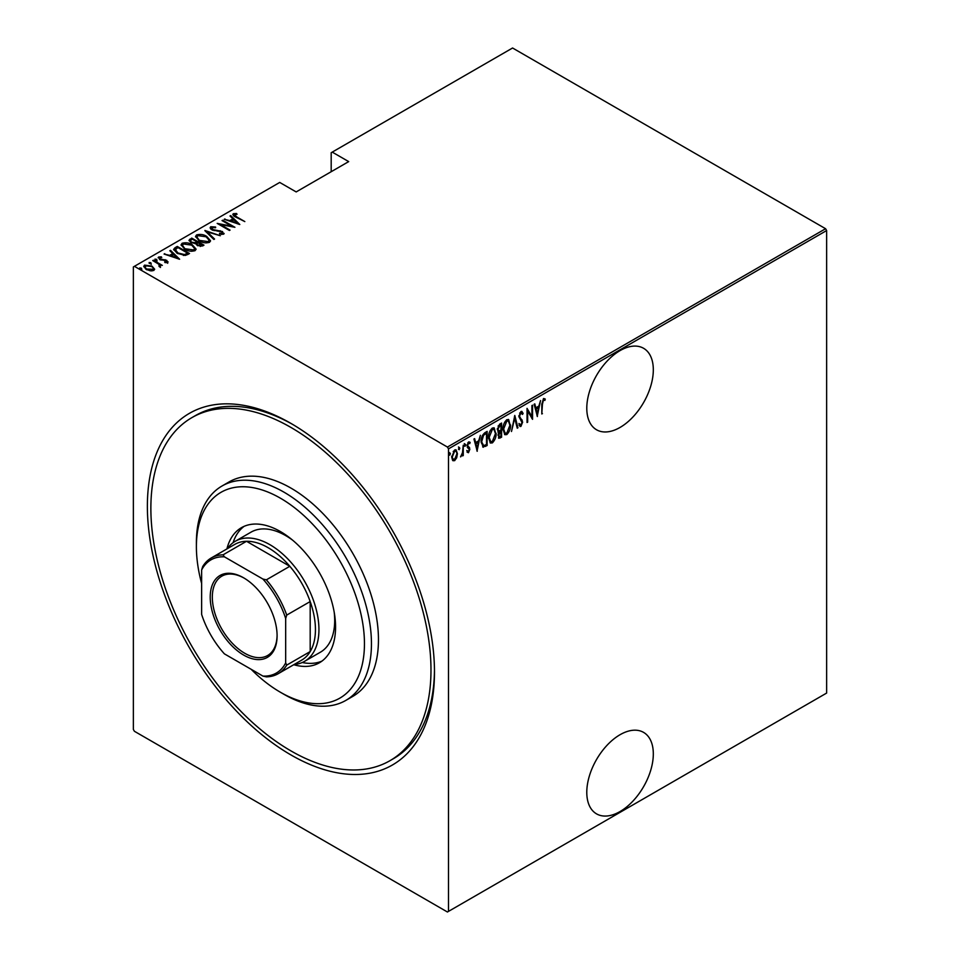 <?xml version="1.0" encoding="UTF-8"?>
<svg xmlns="http://www.w3.org/2000/svg" width="960" height="960" viewBox="0 0 960 960"><rect width="100%" height="100%" fill="white"/><g stroke="black" fill="none" stroke-linecap="round" stroke-linejoin="round"><path stroke-width="1.44" d="M290.928 423.396L290.928 423.396A203.016 117.216 60 0 1 434.484 672.048A203.016 117.216 60 0 1 290.928 754.932A203.016 117.216 60 0 1 147.372 506.28A203.016 117.216 60 0 1 290.928 423.396M389.964 760.692A198.072 114.36 -120 0 0 420.324 601.98A198.072 114.36 -120 0 0 290.928 427.44A198.072 114.36 -120 0 0 191.892 417.624A198.072 114.36 -120 0 0 161.532 576.348A198.072 114.36 -120 0 0 290.928 750.888A198.072 114.36 -120 0 0 389.964 760.692L393.456 758.676A198.072 114.36 -120 0 0 434.472 670.008M620.052 734.712A47.04 27.156 120 0 0 589.32 776.16A47.04 27.156 120 0 0 596.532 813.864A47.04 27.156 120 0 0 620.052 811.536A47.04 27.156 120 0 0 650.784 770.076A47.04 27.156 120 0 0 643.572 732.384A47.04 27.156 120 0 0 620.052 734.712M620.052 350.616A47.04 27.156 120 0 0 589.32 392.076A47.04 27.156 120 0 0 596.532 429.768A47.04 27.156 120 0 0 620.052 427.44A47.04 27.156 120 0 0 650.784 385.98A47.04 27.156 120 0 0 643.572 348.288A47.04 27.156 120 0 0 620.052 350.616M448.488 911.388L447.432 912L134.412 731.28L133.368 729.456L133.368 266.928L134.412 266.328L447.432 447.048L825.588 228.72L826.632 230.544L826.632 693.072L448.488 911.388L448.488 448.86L447.432 447.048M456.696 457.788L454.608 460.704L452.532 460.2L451.788 456.96L454.608 450L456.084 449.88L457.44 453.684L456.696 457.788L456.12 457.452M453.156 460.812L452.532 460.2M463.26 445.188L463.26 455.532L462.624 455.892L462.624 454.368L460.584 456.9L462.492 452.652L463.26 445.188M468.576 451.356L467.748 452.304L468.456 452.712L467.028 452.064L467.472 450.924L468.468 451.428L469.224 449.604L467.028 445.824L468.612 441.912L470.172 442.416L469.74 443.628L468.636 443.172L467.652 445.404L469.86 449.196L468.456 452.712L467.028 452.064M467.472 450.924L468.468 451.428M469.044 448.776L467.28 447.276M468.612 441.912L470.172 442.416L469.464 442.008L469.092 443.052M469.74 443.628L467.712 442.932M466.956 444.996L469.608 447.744L468.912 447.336L469.152 448.788L469.86 449.196M486.432 444.504L482.664 446.82L483.36 447.228L481.164 441.744C480.864 438.192 482.112 435.18 484.884 432.708L487.14 431.4L487.14 445.548L482.796 447.036M497.928 431.88L498.792 432.312L497.352 429.528L499.644 424.176L501.588 423.06L501.588 437.208L498.804 438.276L498.228 432.144M514.788 415.44L517.932 427.776L517.248 428.172L514.716 418.212L511.488 431.496L514.788 415.44M531.912 405.552L532.548 405.192L532.548 419.34L527.676 411L527.676 422.148L527.04 422.508L527.04 408.36L531.912 416.676L531.912 405.552M542.436 404.208L541.812 413.988L541.812 404.436L543.516 398.496L545.268 399.108L544.884 400.416L543.468 399.972L542.436 404.208L541.812 403.848M543.516 398.496L545.268 399.108L544.572 398.712L544.2 399.972M544.884 400.416L543.468 399.972M826.632 230.544L448.488 448.86M537.408 416.532L534.12 404.28L534.804 403.884L535.8 407.844L538.86 406.068L540.552 400.56L537.204 416.4M520.932 411.528L523.116 413.364L522.504 414.432L520.92 412.992L519.504 416.208L522.648 422.112L520.908 426.42L519.036 425.112L519.624 423.9L520.992 424.92L522.012 422.532L518.88 416.544L520.932 411.528L522 411.468M521.244 412.884L519.648 413.112M521.316 424.656L520.212 426.012L520.908 426.42L519.972 426.468M520.032 424.62L520.992 424.92M510.552 424.896C510.756 428.484 509.52 431.7 506.82 434.556L504.864 434.7L503.004 429.324C502.8 425.736 504.048 422.532 506.76 419.712L508.68 419.58L509.892 424.524M496.092 433.248C496.308 436.836 495.06 440.052 492.372 442.896L490.404 443.04L488.556 437.664C488.34 434.076 489.588 430.872 492.312 428.052L494.22 427.92L495.444 432.864M477.24 451.272L473.94 439.02L474.624 438.624L475.632 442.584L478.692 440.82L480.384 435.3L477.024 451.152M464.28 443.604L465.612 444.828L464.988 446.364L464.352 445.548L464.988 444.012L465.612 444.828L464.988 444.012M458.472 446.964L459.804 448.188L459.168 449.724L458.544 448.908L459.168 447.372L459.804 448.188L459.168 447.372M449.04 452.4L450.372 453.624L449.748 455.172L449.112 454.356L449.748 452.808L450.372 453.624L449.748 452.808M825.588 228.72L512.568 48L331.188 152.712L331.188 171.72M152.028 266.148L154.452 269.22L153.852 270.468L150.3 270.816L146.364 269.412L143.736 266.34L144.588 265.116L152.028 266.148L154.68 269.256M159.708 266.352L158.712 264.168L152.76 260.58L153.384 260.22L162.336 265.392L160.392 264.996L160.44 266.664L159.516 266.844L158.928 266.088L159.564 265.884M160.44 267.48L160.44 266.664M159.708 257.664L160.164 259.056L166.74 260.316L167.688 262.488L164.988 262.572L164.664 261.876L166.608 261.84L166.164 260.7L159.588 259.452L158.592 257.04L161.352 256.836L161.748 257.568L159.708 257.664L159.576 258.564M166.464 262.716L166.164 260.7M158.112 257.748L158.592 257.04L158.592 257.844L160.104 257.52M168.108 261.864L167.688 262.488M175.008 247.74L177.264 246.432L189.516 253.512L188.052 254.364L185.304 255.432L177.264 253.332L173.616 249.408L175.008 247.74L175.008 248.544L177.264 247.248L177.264 246.432M191.724 238.092L203.976 245.16L202.596 245.964L197.328 245.496L195.528 243.528L190.956 242.544L189 240.288L191.724 238.092L192.276 239.22M204.912 230.472L220.308 235.728L207.204 231.876L214.56 239.052L213.876 239.448L204.912 230.712M222.036 220.584L222.672 220.224L234.924 227.292L220.392 224.532L230.052 230.112L229.428 230.472L217.176 223.392L231.684 226.152L222.036 220.584M234.528 214.464L236.676 216.876L244.824 221.58L235.92 217.164C233.544 216.216 232.68 215.064 233.328 213.708L236.496 213.504L237.06 214.272L234.528 214.464L234.804 216.492M232.8 214.44L233.328 213.708L233.328 214.512L236.496 214.32M134.412 266.328L279.72 182.436L296.172 191.928L348.696 161.604L332.244 152.112M239.796 224.484L224.244 219.312L229.86 220.608L232.92 218.832L230.004 215.988L230.688 215.592L239.796 224.484M211.992 227.472L212.652 229.488L222.48 231.54L223.608 234.192L219.648 234.084L219.492 233.304L222.432 233.424L221.904 231.936L212.004 229.848C210.24 228.924 209.82 227.88 210.744 226.74L215.604 227.028L215.616 227.736L211.992 227.472L211.656 228.576M224.112 233.412L223.608 234.192M222.432 233.424L222.432 234.228L222.432 233.424M210.156 227.628L210.744 226.74L210.744 227.556L213.192 227.28M206.748 236.424L210.528 240.744L209.52 242.328C205.716 243.312 202.296 242.808 199.26 240.816L195.528 236.472L196.572 234.924C200.352 233.964 203.748 234.456 206.748 236.424L206.748 237.18M192.288 244.776L196.068 249.096L195.06 250.668C191.256 251.664 187.836 251.16 184.812 249.156L181.068 244.824L182.124 243.264C185.904 242.304 189.288 242.808 192.288 244.776L192.288 245.52M179.616 259.224L164.064 254.052L169.692 255.348L172.74 253.584L169.824 250.728L170.508 250.332L179.616 259.224M154.956 259.944L156.6 260.172L156.6 259.356L156.996 260.316L155.352 260.088L154.956 259.128L156.6 259.356L156.996 260.316M149.136 263.304L150.792 263.52L150.792 262.716L151.188 263.664L149.532 263.448L149.136 262.488L150.792 262.716L151.188 263.664M139.716 268.74L141.36 268.968L141.36 268.164L141.756 269.112L140.112 268.884L139.716 267.936L141.36 268.164L141.756 269.112M292.692 424.428A198.072 114.36 -120 0 0 195.396 415.608L191.892 417.624M236.496 214.26L236.496 213.504M224.928 219.552L224.928 218.916M229.86 221.232L229.86 220.608M230.052 221.304L232.92 219.648L232.92 218.832M230.52 216.492L230.688 215.592M230.688 216.408L238.752 224.268M231.444 221.148L237.36 223.164L233.856 219.744L231.444 221.772M237.36 223.788L237.36 223.164M222.672 220.944L222.672 220.224M231.684 226.224L233.064 227.028M220.392 225.252L220.392 224.532M219.012 224.46L220.392 224.724M231.684 226.752L231.684 226.152M215.604 227.736L215.604 227.028M211.992 228.288L212.652 230.304M212.652 230.172L212.652 229.488M214.104 230.676L214.104 230.04M220.212 231.348L220.212 230.7M222.444 232.332L222.48 231.54M222.48 232.344L224.016 233.796M221.46 234.432L222.432 234.228L221.904 232.74M205.812 231.588L207.204 232.056M214.032 239.352L207.204 231.876M207.336 237.588L210.48 241.14M195.576 236.916L196.572 234.924M196.572 235.728L199.812 235.128M196.992 237.468L198.72 240.48M205.944 242.94L208.236 242.424L209.04 240.624M199.896 240.456L208.236 241.62L209.1 240.228L206.124 236.796L197.856 235.632L196.944 237.048L199.896 241.164M208.236 242.424L208.236 241.62M196.908 241.896L198.084 242.58M202.092 244.884L203.268 245.568M189.084 240.696L189.78 239.208M189.78 240.024L191.724 238.896M194.748 243.6L196.908 242.616L196.908 241.812L192.348 239.172L191.412 239.712L190.428 240.78L191.58 242.184L195.012 242.736L196.908 241.812M190.548 241.212L190.98 242.568M200.184 246.468L202.092 245.616L202.092 244.8L197.736 242.784L196.788 243.78L197.928 245.124L202.092 244.8M196.92 244.224L197.316 245.496M201.228 246.108L201.228 245.304M197.928 245.82L197.928 245.124M195.012 243.54L195.012 242.736M191.58 242.88L191.58 242.184M192.876 245.94L196.032 249.48M181.116 245.256L182.124 243.264M182.124 244.08L185.364 243.468M182.532 245.808L184.26 248.832M191.496 251.28L193.776 250.776L194.592 248.976M185.436 248.796L193.776 249.96L194.64 248.568L191.664 245.136L183.408 243.972L182.484 245.388L185.436 249.504M193.776 250.776L193.776 249.96M187.632 253.224L188.82 253.92M173.676 249.84L175.008 248.544M183.384 255.456L187.116 254.256L187.632 253.152L177.888 247.524L175.116 249.96L176.664 252.96M184.512 255.36L184.512 254.556L187.632 253.152M177.9 253.68L177.9 252.972L184.512 254.556M175.26 249.408L177.9 252.972M164.748 254.292L164.748 253.656M169.692 255.972L169.692 255.348M169.884 256.044L172.74 254.388L172.74 253.584M170.34 251.244L170.508 250.332M170.508 251.148L178.572 259.008M171.264 255.888L177.18 257.904L173.676 254.496L171.264 256.512M177.18 258.54L177.18 257.904M166.608 262.644L166.164 261.516L166.608 262.644M161.352 257.508L161.352 256.836M159.708 258.468L160.164 259.872M160.164 259.74L160.164 259.056M161.208 260.1L161.208 259.44M162.96 260.268L162.96 259.5M165.12 260.34L165.12 259.668M166.596 261.048L166.74 260.316M166.74 261.12L167.688 263.292M156.6 260.172L156.996 261.12M153.384 260.952L153.384 260.22M158.268 263.856L160.392 265.08M150.792 263.52L151.188 264.48M143.808 266.772L144.588 265.116M144.588 265.932L146.592 265.44M145.104 267.18L145.68 265.752C144.66 266.964 145.092 268.068 146.988 269.052L153.312 269.268M145.68 266.568C144.66 267.78 145.092 268.872 146.988 269.856M151.872 270.948L153.384 269.7M146.988 269.748L146.988 269.052M152.76 270.648L152.76 269.832C153.744 268.608 153.288 267.504 151.392 266.508L145.68 265.752M141.36 268.968L141.756 269.916M541.812 413.256L542.436 413.628M544.188 400.02L543.24 399.492L544.188 400.02M534.276 404.184L535.8 407.844M538.668 406.188L538.392 407.616M537.18 413.76L536.892 415.2M538.548 407.712L537.84 407.304L535.428 408.696L537.336 413.844L538.548 407.712L536.124 409.104L537.336 413.844M535.428 408.696L536.124 409.104M531.84 416.64L531.84 418.404M527.04 410.628L527.676 411M527.04 421.788L527.676 422.148M527.04 408.864L531.912 416.676M521.64 411.348L523.116 413.364M520.908 412.572L520.212 412.584M518.904 415.86L519.504 416.208M518.808 415.8L519.756 417.444M519.06 417.036L522.24 420.192M521.544 419.784L522.648 422.112M518.916 423.492L520.284 424.512M514.452 416.448L517.932 427.776M508.308 431.472L506.124 434.148L506.82 434.556M506.124 434.148L504.516 434.448M508.32 419.424L509.832 423.876M508.032 420.888L506.088 420.744L504.6 422.28M503.016 429.948L504.78 432.936M503.64 428.964L505.116 433.176L506.796 433.116L509.916 425.268L508.404 421.044L506.796 421.14L503.64 428.964L503.016 428.604M506.088 420.744L506.796 421.14M500.892 423.456L500.892 424.836M500.892 430.176L500.892 431.544M500.892 436.164L501.588 437.208M500.892 436.8L499.512 437.592L500.22 438M499.512 437.592L498.48 437.964M497.28 428.76L498.516 430.572M497.376 428.82L499.224 430.968L498.312 430.572M499.224 430.968L500.964 430.128L500.964 424.872L500.268 424.464L498.084 426.048M497.904 435L499.404 436.212M498.012 435.06L500.1 436.62L498.78 436.452M500.1 436.62L500.964 436.116L500.964 431.58L498.756 432.288M499.836 431.424L500.532 431.832L498.612 435.396M499.332 425.004L500.028 425.412L497.976 429.156M500.964 424.872L500.028 425.412M493.86 439.824L491.664 442.488L492.372 442.896M491.664 442.488L490.068 442.788M493.86 427.764L495.384 432.228M493.584 429.24L491.64 429.084L490.14 430.62M488.568 438.3L490.332 441.276M489.18 437.304L490.668 441.528L492.336 441.468L495.468 433.608L493.956 429.384L492.336 429.492L489.18 437.304L488.568 436.956M491.64 429.084L492.336 429.492M486.432 431.808L486.432 433.176M486.432 445.152L487.14 445.548M484.968 446.004L485.664 446.4M481.188 442.5L482.76 445.236M481.176 441.036L483.732 445.668L486.504 444.468L486.504 433.212L484.968 433.296L482.28 435.732M482.388 445.092L483.732 445.668M482.868 434.868L483.564 435.276L481.8 441.384M486.504 433.212L483.564 435.276M474.108 438.924L475.632 442.584M478.5 440.928L478.212 442.368M477 448.5L476.724 449.94M478.368 442.452L477.672 442.044L475.248 443.448L477.156 448.584L478.368 442.452L475.956 443.844L477.156 448.584M475.248 443.448L475.956 443.844M466.764 450.516L467.772 451.032M468.348 448.368L467.568 447.756L468.348 448.368M469.032 443.22L467.94 442.764L469.032 443.22M467.136 445.884L468.912 447.336M464.916 444.42L464.28 445.968M462.552 452.04L462.552 454.332M462.624 455.172L463.26 455.532M461.304 455.568L460.74 456.312M459.096 447.78L458.472 449.316M455.304 458.832L453.912 460.296L454.608 460.704M453.912 460.296L452.808 460.548M455.724 449.736L456.744 453M456.78 453.3L457.44 453.684M455.436 451.068L453.192 451.488M451.716 456.18C451.62 458.316 452.352 459.264 453.912 459.024M451.812 456.228L452.412 456.588C452.328 458.724 453.06 459.672 454.62 459.432L453.144 459.216M453.912 450.864L454.62 451.272L452.412 456.588M454.62 459.432L456.816 454.044C456.912 451.908 456.18 450.984 454.62 451.272L455.808 451.2L455.112 450.792M449.676 453.228L449.04 454.764M251.172 669.312A118.836 68.616 -120 0 0 280.416 692.256A118.836 68.616 -120 0 0 364.452 643.74A118.836 68.616 -120 0 0 280.416 498.192A118.836 68.616 -120 0 0 196.392 546.708A118.836 68.616 -120 0 0 201.636 583.512M283.92 694.284L280.416 692.256L283.92 694.284A123.792 71.472 60 0 0 345.816 700.416L352.824 696.372A123.792 71.472 -120 0 0 371.796 597.168A123.792 71.472 -120 0 0 290.928 488.088A123.792 71.472 -120 0 0 229.032 481.956L222.024 486A123.792 71.472 60 0 1 283.92 492.132A123.792 71.472 60 0 1 364.788 601.212A123.792 71.472 60 0 1 345.816 700.416M292.668 540.204A69.324 40.02 -120 0 0 285.672 535.596A69.324 40.02 -120 0 0 251.016 532.152L235.26 541.26A69.324 40.02 60 0 1 269.916 544.692A69.324 40.02 60 0 1 315.204 605.772A69.324 40.02 60 0 1 304.584 661.332A69.324 40.02 60 0 1 294.156 664.488M244.14 526.32A77.988 45.024 -120 0 0 233.076 542.676M226.908 548.928A77.988 45.024 60 0 1 241.428 527.688A77.988 45.024 60 0 1 280.416 531.552A77.988 45.024 60 0 1 331.368 600.276A77.988 45.024 60 0 1 319.416 662.772A77.988 45.024 60 0 1 293.76 664.716M196.392 546.708L196.392 542.664A123.792 71.472 60 0 1 222.024 486M302.256 662.496A77.988 45.024 -120 0 0 321.948 661.092M304.584 661.332L320.34 652.236A69.324 40.02 -120 0 0 334.188 612.132M243.66 655.068A47.292 27.3 60 0 1 210.216 597.144A47.292 27.3 60 0 1 243.66 577.836L243.66 577.836A47.292 27.3 60 0 1 277.092 635.76A47.292 27.3 60 0 1 243.66 655.068M244.188 578.148A45.804 26.448 -120 0 0 221.808 576.18A45.804 26.448 -120 0 0 214.788 612.876A45.804 26.448 -120 0 0 244.704 653.244A45.804 26.448 -120 0 0 267.612 655.512A45.804 26.448 -120 0 0 277.092 635.148M285.672 662.94L286.728 665.112A66.852 38.592 60 0 1 278.136 673.74L301.584 660.192A66.852 38.592 -120 0 0 310.188 651.564A66.852 38.592 -120 0 0 310.188 601.56A66.852 38.592 -120 0 0 289.824 566.292A66.852 38.592 -120 0 0 268.164 547.716A66.852 38.592 -120 0 0 246.516 541.284A66.852 38.592 -120 0 0 234.744 544.404L211.284 557.952A66.852 38.592 60 0 1 223.056 554.832L224.4 556.824A65.364 37.74 -120 0 0 201.636 569.964L201.636 614.424A65.364 37.74 -120 0 0 224.4 653.856L262.908 676.08A65.364 37.74 -120 0 0 285.672 662.94L285.672 618.48A65.364 37.74 -120 0 0 262.908 579.048L224.4 556.824M262.908 579.048L266.364 579.828L289.824 566.292L246.516 541.284L223.056 554.832M227.316 548.7A69.324 40.02 60 0 1 235.26 541.26M286.728 665.112L310.188 651.564L310.188 601.56L286.728 615.096L285.672 618.48M278.136 673.74A66.852 38.592 60 0 1 266.364 676.86L262.908 676.08M201.636 569.964L202.692 566.58A66.852 38.592 60 0 1 211.284 557.952M266.364 579.828A66.852 38.592 60 0 1 286.728 615.096M236.676 217.596L236.676 216.876M217.368 231.132L217.368 230.412M196.488 242.856L196.488 242.052M187.116 254.256L187.116 253.44M520.356 418.548L521.064 418.944M484.968 433.296L485.664 433.704M196.944 237.048L196.944 237.852M209.1 240.228L209.1 241.032M196.788 243.78L196.788 244.584M190.428 240.78L190.428 241.584M182.484 245.388L182.484 246.204M194.64 248.568L194.64 249.384M166.824 261.516L166.824 262.32M544.404 400.092L543.708 399.684M505.116 433.176L504.42 432.78M508.404 421.044L507.708 420.636M490.668 441.528L489.972 441.12M493.956 429.384L493.248 428.976M467.928 451.416L467.232 451.02M469.284 443.16L468.576 442.752M468.3 446.688L467.604 446.292"/></g></svg>
